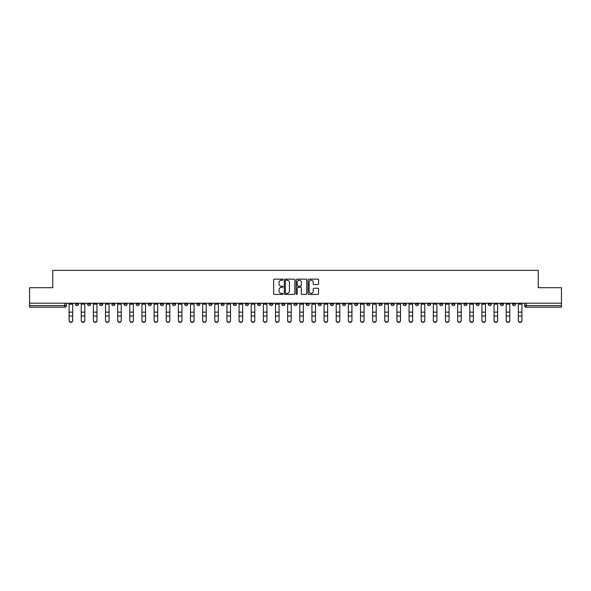 <?xml version="1.0" encoding="UTF-8"?>
<svg xmlns="http://www.w3.org/2000/svg" width="591" height="591" viewBox="0 0 591 591"><rect width="100%" height="100%" fill="white"/><g stroke="black" fill="none" stroke-linecap="round" stroke-linejoin="round"><path stroke-width="0.89" d="M283.045 279.676A0.532 0.532 0 0 0 282.513 279.144L274.394 279.144A0.761 0.761 0 0 0 273.633 279.905L273.633 293.661A0.761 0.761 0 0 0 274.394 294.421L282.513 294.421A0.532 0.532 0 0 0 283.045 293.89A0.532 0.532 0 0 0 282.513 293.35L281.464 293.35A2.445 2.445 0 0 1 279.018 290.905L279.018 289.76A2.445 2.445 0 0 1 281.464 287.315L282.513 287.315A0.532 0.532 0 0 0 283.045 286.783A0.532 0.532 0 0 0 282.513 286.243L281.464 286.243A2.445 2.445 0 0 1 279.018 283.798L279.018 282.653A2.445 2.445 0 0 1 281.464 280.208L282.513 280.208A0.532 0.532 0 0 0 283.045 279.676M476.065 303.205L476.065 304.062L479.183 304.062A1.559 1.559 0 0 1 477.624 305.613A1.559 1.559 0 0 1 476.065 304.062L476.065 303.205M403.217 303.205L403.217 304.062L406.335 304.062A1.559 1.559 0 0 1 404.776 305.613A1.559 1.559 0 0 1 403.217 304.062L403.217 303.205M391.079 303.205L391.079 304.062L394.19 304.062A1.559 1.559 0 0 1 392.631 305.613A1.559 1.559 0 0 1 391.079 304.062L391.079 303.205M318.224 303.205L318.224 304.062L321.341 304.062A1.559 1.559 0 0 1 319.783 305.613A1.559 1.559 0 0 1 318.224 304.062L318.224 303.205M306.086 303.205L306.086 304.062L309.196 304.062A1.559 1.559 0 0 1 307.645 305.613A1.559 1.559 0 0 1 306.086 304.062L306.086 303.205M293.941 303.205L293.941 304.062L297.059 304.062A1.559 1.559 0 0 1 295.5 305.613A1.559 1.559 0 0 1 293.941 304.062L293.941 303.205M269.659 303.205L269.659 304.062L272.776 304.062A1.559 1.559 0 0 1 271.217 305.613A1.559 1.559 0 0 1 269.659 304.062L269.659 303.205M245.376 304.062L245.376 303.205L245.376 304.062A1.559 1.559 0 0 0 246.935 305.613A1.559 1.559 0 0 1 245.376 304.062L248.493 304.062A1.559 1.559 0 0 1 246.935 305.613A1.559 1.559 0 0 0 248.493 304.062L248.493 303.205L248.493 304.062M233.238 304.062L233.238 303.205L233.238 304.062A1.559 1.559 0 0 0 234.79 305.613A1.559 1.559 0 0 1 233.238 304.062L236.348 304.062A1.559 1.559 0 0 1 234.79 305.613M221.093 304.062L221.093 303.205L221.093 304.062A1.559 1.559 0 0 0 222.652 305.613A1.559 1.559 0 0 1 221.093 304.062L224.203 304.062A1.559 1.559 0 0 1 222.652 305.613A1.559 1.559 0 0 0 224.203 304.062L224.203 303.205L224.203 304.062M208.948 303.205L208.948 304.062L212.066 304.062A1.559 1.559 0 0 1 210.507 305.613A1.559 1.559 0 0 1 208.948 304.062L208.948 303.205M196.81 303.205L196.81 304.062L199.921 304.062A1.559 1.559 0 0 1 198.369 305.613A1.559 1.559 0 0 1 196.81 304.062L196.81 303.205M184.665 303.205L184.665 304.062L187.783 304.062A1.559 1.559 0 0 1 186.224 305.613A1.559 1.559 0 0 1 184.665 304.062L184.665 303.205M172.528 304.062L172.528 303.205L172.528 304.062A1.559 1.559 0 0 0 174.086 305.613A1.559 1.559 0 0 1 172.528 304.062L175.638 304.062A1.559 1.559 0 0 1 174.086 305.613M148.245 304.062L148.245 303.205L148.245 304.062A1.559 1.559 0 0 0 149.796 305.613A1.559 1.559 0 0 1 148.245 304.062L151.355 304.062A1.559 1.559 0 0 1 149.796 305.613A1.559 1.559 0 0 0 151.355 304.062L151.355 303.205L151.355 304.062M136.1 304.062L136.1 303.205L136.1 304.062A1.559 1.559 0 0 0 137.659 305.613A1.559 1.559 0 0 1 136.1 304.062L139.217 304.062A1.559 1.559 0 0 1 137.659 305.613A1.559 1.559 0 0 0 139.217 304.062L139.217 303.205L139.217 304.062M123.962 304.062L123.962 303.205L123.962 304.062A1.559 1.559 0 0 0 125.514 305.613A1.559 1.559 0 0 1 123.962 304.062L127.072 304.062A1.559 1.559 0 0 1 125.514 305.613A1.559 1.559 0 0 0 127.072 304.062L127.072 303.205L127.072 304.062M111.817 304.062L111.817 303.205L111.817 304.062A1.559 1.559 0 0 0 113.376 305.613A1.559 1.559 0 0 1 111.817 304.062L114.935 304.062A1.559 1.559 0 0 1 113.376 305.613M99.68 304.062L99.68 303.205L99.68 304.062A1.559 1.559 0 0 0 101.231 305.613A1.559 1.559 0 0 1 99.68 304.062L102.79 304.062A1.559 1.559 0 0 1 101.231 305.613A1.559 1.559 0 0 0 102.79 304.062L102.79 303.205L102.79 304.062M87.534 304.062L87.534 303.205L87.534 304.062A1.559 1.559 0 0 0 89.093 305.613A1.559 1.559 0 0 1 87.534 304.062L90.645 304.062A1.559 1.559 0 0 1 89.093 305.613A1.559 1.559 0 0 0 90.645 304.062L90.645 303.205L90.645 304.062M317.825 284.53A0.761 0.761 0 0 0 318.593 283.761L318.593 279.905A0.761 0.761 0 0 0 317.825 279.144L308.812 279.144A0.761 0.761 0 0 0 308.051 279.905L308.051 293.661A0.761 0.761 0 0 0 308.812 294.421L317.825 294.421A0.761 0.761 0 0 0 318.593 293.661L318.593 288.999A0.761 0.761 0 0 0 317.825 288.231L313.969 288.231A0.761 0.761 0 0 0 313.208 288.999L313.208 291.311A2.046 2.046 0 0 1 311.161 293.35A2.046 2.046 0 0 1 309.115 291.311L309.115 282.254A2.046 2.046 0 0 1 311.161 280.208A2.046 2.046 0 0 1 313.208 282.254L313.208 283.761A0.761 0.761 0 0 0 313.969 284.53L317.825 284.53M29.55 303.205L29.55 287.714L52.747 287.714L52.747 270.36L538.253 270.36L538.253 287.714L561.45 287.714L561.45 303.205L29.55 303.205L29.55 305.613L66.362 305.613L66.362 303.205L66.362 305.613A1.559 1.559 0 0 1 64.811 307.172L29.55 307.172L29.55 305.613M294.835 279.905A0.761 0.761 0 0 0 294.067 279.144L285.054 279.144A0.761 0.761 0 0 0 284.286 279.905L284.286 293.661A0.761 0.761 0 0 0 285.054 294.421L294.067 294.421A0.761 0.761 0 0 0 294.835 293.661L294.835 279.905M296.933 279.144L305.946 279.144A0.761 0.761 0 0 1 306.714 279.905L306.714 293.661A0.761 0.761 0 0 1 305.946 294.421L302.09 294.421A0.761 0.761 0 0 1 301.329 293.661L301.329 288.083A0.761 0.761 0 0 0 300.56 287.315L298.004 287.315A0.761 0.761 0 0 0 297.236 288.083L297.236 293.89A0.532 0.532 0 0 1 296.704 294.421A0.532 0.532 0 0 1 296.165 293.89L296.165 279.905A0.761 0.761 0 0 1 296.933 279.144M524.638 303.205L524.638 305.613L561.45 305.613L561.45 307.172L526.189 307.172A1.559 1.559 0 0 1 524.638 305.613M561.45 303.205L561.45 305.613M515.611 303.205L515.611 304.062A1.559 1.559 0 0 1 514.052 305.613A1.559 1.559 0 0 1 512.493 304.062L515.611 304.062A1.559 1.559 0 0 1 514.052 305.613M512.493 303.205L512.493 304.062M503.466 303.205L503.466 304.062A1.559 1.559 0 0 1 501.907 305.613A1.559 1.559 0 0 1 500.355 304.062A1.559 1.559 0 0 0 501.907 305.613M500.355 303.205L500.355 304.062L503.466 304.062M491.32 303.205L491.32 304.062A1.559 1.559 0 0 1 489.769 305.613A1.559 1.559 0 0 1 488.21 304.062L491.32 304.062M488.21 303.205L488.21 304.062M479.183 303.205L479.183 304.062A1.559 1.559 0 0 1 477.624 305.613M467.038 303.205L467.038 304.062A1.559 1.559 0 0 1 465.486 305.613A1.559 1.559 0 0 1 463.928 304.062L467.038 304.062M463.928 303.205L463.928 304.062M454.9 303.205L454.9 304.062A1.559 1.559 0 0 1 453.341 305.613A1.559 1.559 0 0 1 451.783 304.062L454.9 304.062M451.783 303.205L451.783 304.062M442.755 303.205L442.755 304.062A1.559 1.559 0 0 1 441.204 305.613A1.559 1.559 0 0 1 439.645 304.062A1.559 1.559 0 0 0 441.204 305.613M439.645 303.205L439.645 304.062L442.755 304.062M430.617 303.205L430.617 304.062A1.559 1.559 0 0 1 429.059 305.613A1.559 1.559 0 0 1 427.5 304.062L430.617 304.062M427.5 303.205L427.5 304.062M418.472 303.205L418.472 304.062A1.559 1.559 0 0 1 416.914 305.613A1.559 1.559 0 0 1 415.362 304.062L418.472 304.062M415.362 303.205L415.362 304.062M406.335 303.205L406.335 304.062M394.19 303.205L394.19 304.062L394.19 303.205M382.052 303.205L382.052 304.062A1.559 1.559 0 0 1 380.493 305.613A1.559 1.559 0 0 1 378.934 304.062L382.052 304.062M378.934 303.205L378.934 304.062M369.907 303.205L369.907 304.062A1.559 1.559 0 0 1 368.348 305.613A1.559 1.559 0 0 1 366.797 304.062L369.907 304.062M366.797 303.205L366.797 304.062M357.762 303.205L357.762 304.062A1.559 1.559 0 0 1 356.21 305.613A1.559 1.559 0 0 1 354.652 304.062L357.762 304.062M354.652 303.205L354.652 304.062M345.624 303.205L345.624 304.062A1.559 1.559 0 0 1 344.065 305.613A1.559 1.559 0 0 1 342.507 304.062L345.624 304.062M342.507 303.205L342.507 304.062M333.479 303.205L333.479 304.062A1.559 1.559 0 0 1 331.928 305.613A1.559 1.559 0 0 1 330.369 304.062L333.479 304.062M330.369 303.205L330.369 304.062M321.341 303.205L321.341 304.062A1.559 1.559 0 0 1 319.783 305.613M309.196 303.205L309.196 304.062M297.059 304.062L297.059 303.205L297.059 304.062A1.559 1.559 0 0 1 295.5 305.613M284.914 303.205L284.914 304.062A1.559 1.559 0 0 1 283.355 305.613A1.559 1.559 0 0 1 281.804 304.062A1.559 1.559 0 0 0 283.355 305.613A1.559 1.559 0 0 0 284.914 304.062L281.804 304.062L281.804 303.205M272.776 304.062L272.776 303.205L272.776 304.062A1.559 1.559 0 0 1 271.217 305.613M260.631 303.205L260.631 304.062A1.559 1.559 0 0 1 259.072 305.613A1.559 1.559 0 0 1 257.521 304.062A1.559 1.559 0 0 0 259.072 305.613M257.521 303.205L257.521 304.062L260.631 304.062M236.348 303.205L236.348 304.062L236.348 303.205M212.066 304.062L212.066 303.205L212.066 304.062A1.559 1.559 0 0 1 210.507 305.613M199.921 304.062L199.921 303.205L199.921 304.062A1.559 1.559 0 0 1 198.369 305.613M187.783 304.062L187.783 303.205L187.783 304.062A1.559 1.559 0 0 1 186.224 305.613M175.638 303.205L175.638 304.062L175.638 303.205M163.5 304.062L163.5 303.205L163.5 304.062A1.559 1.559 0 0 1 161.941 305.613A1.559 1.559 0 0 1 160.383 304.062L163.5 304.062A1.559 1.559 0 0 1 161.941 305.613M160.383 303.205L160.383 304.062M114.935 303.205L114.935 304.062L114.935 303.205M78.507 303.205L78.507 304.062A1.559 1.559 0 0 1 76.948 305.613A1.559 1.559 0 0 1 75.389 304.062A1.559 1.559 0 0 0 76.948 305.613A1.559 1.559 0 0 0 78.507 304.062L78.507 303.205M75.389 303.205L75.389 304.062L78.507 304.062M64.811 303.205L64.811 307.172A1.559 1.559 0 0 0 66.362 305.613M285.896 280.208A0.532 0.532 0 0 0 285.357 280.747L285.357 292.818A0.532 0.532 0 0 0 285.896 293.35L287.004 293.35A2.445 2.445 0 0 0 289.442 290.905L289.442 282.653A2.445 2.445 0 0 0 287.004 280.208L285.896 280.208M301.329 282.291A2.046 2.046 0 0 0 299.282 280.252A2.046 2.046 0 0 0 297.236 282.291L297.236 285.483A0.761 0.761 0 0 0 298.004 286.243L300.56 286.243A0.761 0.761 0 0 0 301.329 285.483L301.329 282.291M69.088 320.64L69.088 320.337A1.788 1.707 0 0 0 70.876 322.051A1.788 1.707 0 0 0 72.671 320.337L72.671 320.64A1.788 1.707 180 0 1 70.876 322.354A1.788 1.707 180 0 1 69.088 320.64L69.088 316.303M69.088 303.205L69.088 320.337M72.671 303.205L72.671 320.337M81.233 320.64L81.233 320.337A1.788 1.707 0 0 0 83.021 322.051A1.788 1.707 0 0 0 84.808 320.337L84.808 320.64A1.788 1.707 180 0 1 83.021 322.354A1.788 1.707 180 0 1 81.233 320.64L81.233 316.303M93.371 320.64L93.371 320.337A1.788 1.707 0 0 0 95.158 322.051A1.788 1.707 0 0 0 96.954 320.337L96.954 320.64A1.788 1.707 180 0 1 95.158 322.354A1.788 1.707 180 0 1 93.371 320.64L93.371 316.303M81.233 303.205L81.233 320.337M84.808 303.205L84.808 320.337M93.371 303.205L93.371 320.337M96.954 303.205L96.954 320.337M105.516 320.64L105.516 320.337A1.788 1.707 0 0 0 107.303 322.051A1.788 1.707 0 0 0 109.091 320.337L109.091 320.64A1.788 1.707 180 0 1 107.303 322.354A1.788 1.707 180 0 1 105.516 320.64L105.516 316.303M117.653 320.64L117.653 320.337A1.788 1.707 0 0 0 119.448 322.051A1.788 1.707 0 0 0 121.236 320.337L121.236 320.64A1.788 1.707 180 0 1 119.448 322.354A1.788 1.707 180 0 1 117.653 320.64L117.653 316.303M129.798 320.64L129.798 320.337A1.788 1.707 0 0 0 131.586 322.051A1.788 1.707 0 0 0 133.374 320.337L133.374 320.64A1.788 1.707 180 0 1 131.586 322.354A1.788 1.707 180 0 1 129.798 320.64L129.798 316.303M105.516 303.205L105.516 320.337M109.091 303.205L109.091 320.337M117.653 303.205L117.653 320.337M121.236 303.205L121.236 320.337M129.798 303.205L129.798 320.337M133.374 303.205L133.374 320.337M141.936 320.64L141.936 320.337A1.788 1.707 0 0 0 143.731 322.051A1.788 1.707 0 0 0 145.519 320.337L145.519 320.64A1.788 1.707 180 0 1 143.731 322.354A1.788 1.707 180 0 1 141.936 320.64L141.936 316.303M141.936 303.205L141.936 320.337M145.519 303.205L145.519 320.337M154.081 320.64L154.081 320.337A1.788 1.707 0 0 0 155.869 322.051A1.788 1.707 0 0 0 157.664 320.337L157.664 320.64A1.788 1.707 180 0 1 155.869 322.354A1.788 1.707 180 0 1 154.081 320.64L154.081 316.303M154.081 303.205L154.081 320.337M157.664 303.205L157.664 320.337M166.219 320.64L166.219 320.337A1.788 1.707 0 0 0 168.014 322.051A1.788 1.707 0 0 0 169.802 320.337L169.802 320.64A1.788 1.707 180 0 1 168.014 322.354A1.788 1.707 180 0 1 166.219 320.64L166.219 316.303M166.219 303.205L166.219 320.337M169.802 303.205L169.802 320.337M178.364 320.64L178.364 320.337A1.788 1.707 0 0 0 180.152 322.051A1.788 1.707 0 0 0 181.947 320.337L181.947 320.64A1.788 1.707 180 0 1 180.152 322.354A1.788 1.707 180 0 1 178.364 320.64L178.364 316.303M178.364 303.205L178.364 320.337M181.947 303.205L181.947 320.337M190.509 320.64L190.509 320.337A1.788 1.707 0 0 0 192.297 322.051A1.788 1.707 0 0 0 194.084 320.337L194.084 320.64A1.788 1.707 180 0 1 192.297 322.354A1.788 1.707 180 0 1 190.509 320.64L190.509 316.303M190.509 303.205L190.509 320.337M194.084 303.205L194.084 320.337M202.647 320.64L202.647 320.337A1.788 1.707 0 0 0 204.434 322.051A1.788 1.707 0 0 0 206.229 320.337L206.229 320.64A1.788 1.707 180 0 1 204.434 322.354A1.788 1.707 180 0 1 202.647 320.64L202.647 316.303M202.647 303.205L202.647 320.337M206.229 303.205L206.229 320.337M214.792 320.64L214.792 320.337A1.788 1.707 0 0 0 216.579 322.051A1.788 1.707 0 0 0 218.367 320.337L218.367 320.64A1.788 1.707 180 0 1 216.579 322.354A1.788 1.707 180 0 1 214.792 320.64L214.792 316.303M214.792 303.205L214.792 320.337M218.367 303.205L218.367 320.337M226.929 320.64L226.929 320.337A1.788 1.707 0 0 0 228.717 322.051A1.788 1.707 0 0 0 230.512 320.337L230.512 320.64A1.788 1.707 180 0 1 228.717 322.354A1.788 1.707 180 0 1 226.929 320.64L226.929 316.303M226.929 303.205L226.929 320.337M230.512 303.205L230.512 320.337M239.074 320.64L239.074 320.337A1.788 1.707 0 0 0 240.862 322.051A1.788 1.707 0 0 0 242.65 320.337L242.65 320.64A1.788 1.707 180 0 1 240.862 322.354A1.788 1.707 180 0 1 239.074 320.64L239.074 316.303M239.074 303.205L239.074 320.337M242.65 303.205L242.65 320.337M251.212 320.64L251.212 320.337A1.788 1.707 0 0 0 253.007 322.051A1.788 1.707 0 0 0 254.795 320.337L254.795 320.64A1.788 1.707 180 0 1 253.007 322.354A1.788 1.707 180 0 1 251.212 320.64L251.212 316.303M251.212 303.205L251.212 320.337M254.795 303.205L254.795 320.337M263.357 320.64L263.357 320.337A1.788 1.707 0 0 0 265.145 322.051A1.788 1.707 0 0 0 266.933 320.337L266.933 320.64A1.788 1.707 180 0 1 265.145 322.354A1.788 1.707 180 0 1 263.357 320.64L263.357 316.303M263.357 303.205L263.357 320.337M266.933 303.205L266.933 320.337M275.495 320.64L275.495 320.337A1.788 1.707 0 0 0 277.29 322.051A1.788 1.707 0 0 0 279.078 320.337L279.078 320.64A1.788 1.707 180 0 1 277.29 322.354A1.788 1.707 180 0 1 275.495 320.64L275.495 316.303M275.495 303.205L275.495 320.337M279.078 303.205L279.078 320.337M287.64 320.64L287.64 320.337A1.788 1.707 0 0 0 289.427 322.051A1.788 1.707 0 0 0 291.223 320.337L291.223 320.64A1.788 1.707 180 0 1 289.427 322.354A1.788 1.707 180 0 1 287.64 320.64L287.64 316.303M287.64 303.205L287.64 320.337M291.223 303.205L291.223 320.337M299.777 320.64L299.777 320.337A1.788 1.707 0 0 0 301.573 322.051A1.788 1.707 0 0 0 303.36 320.337L303.36 320.64A1.788 1.707 180 0 1 301.573 322.354A1.788 1.707 180 0 1 299.777 320.64L299.777 316.303M299.777 303.205L299.777 320.337M303.36 303.205L303.36 320.337M311.922 320.64L311.922 320.337A1.788 1.707 0 0 0 313.71 322.051A1.788 1.707 0 0 0 315.505 320.337L315.505 320.64A1.788 1.707 180 0 1 313.71 322.354A1.788 1.707 180 0 1 311.922 320.64L311.922 316.303M311.922 303.205L311.922 320.337M315.505 303.205L315.505 320.337M324.067 320.64L324.067 320.337A1.788 1.707 0 0 0 325.855 322.051A1.788 1.707 0 0 0 327.643 320.337L327.643 320.64A1.788 1.707 180 0 1 325.855 322.354A1.788 1.707 180 0 1 324.067 320.64L324.067 316.303M324.067 303.205L324.067 320.337M327.643 303.205L327.643 320.337M336.205 320.64L336.205 320.337A1.788 1.707 0 0 0 337.993 322.051A1.788 1.707 0 0 0 339.788 320.337L339.788 320.64A1.788 1.707 180 0 1 337.993 322.354A1.788 1.707 180 0 1 336.205 320.64L336.205 316.303M336.205 303.205L336.205 320.337M339.788 303.205L339.788 320.337M348.35 320.64L348.35 320.337A1.788 1.707 0 0 0 350.138 322.051A1.788 1.707 0 0 0 351.926 320.337L351.926 320.64A1.788 1.707 180 0 1 350.138 322.354A1.788 1.707 180 0 1 348.35 320.64L348.35 316.303M348.35 303.205L348.35 320.337M351.926 303.205L351.926 320.337M360.488 320.64L360.488 320.337A1.788 1.707 0 0 0 362.283 322.051A1.788 1.707 0 0 0 364.071 320.337L364.071 320.64A1.788 1.707 180 0 1 362.283 322.354A1.788 1.707 180 0 1 360.488 320.64L360.488 316.303M360.488 303.205L360.488 320.337M364.071 303.205L364.071 320.337M372.633 320.64L372.633 320.337A1.788 1.707 0 0 0 374.421 322.051A1.788 1.707 0 0 0 376.208 320.337L376.208 320.64A1.788 1.707 180 0 1 374.421 322.354A1.788 1.707 180 0 1 372.633 320.64L372.633 316.303M372.633 303.205L372.633 320.337M376.208 303.205L376.208 320.337M384.771 320.64L384.771 320.337A1.788 1.707 0 0 0 386.566 322.051A1.788 1.707 0 0 0 388.353 320.337L388.353 320.64A1.788 1.707 180 0 1 386.566 322.354A1.788 1.707 180 0 1 384.771 320.64L384.771 316.303M384.771 303.205L384.771 320.337M388.353 303.205L388.353 320.337M396.916 320.64L396.916 320.337A1.788 1.707 0 0 0 398.703 322.051A1.788 1.707 0 0 0 400.491 320.337L400.491 320.64A1.788 1.707 180 0 1 398.703 322.354A1.788 1.707 180 0 1 396.916 320.64L396.916 316.303M396.916 303.205L396.916 320.337M400.491 303.205L400.491 320.337M409.053 320.64L409.053 320.337A1.788 1.707 0 0 0 410.848 322.051A1.788 1.707 0 0 0 412.636 320.337L412.636 320.64A1.788 1.707 180 0 1 410.848 322.354A1.788 1.707 180 0 1 409.053 320.64L409.053 316.303M409.053 303.205L409.053 320.337M412.636 303.205L412.636 320.337M421.198 320.64L421.198 320.337A1.788 1.707 0 0 0 422.986 322.051A1.788 1.707 0 0 0 424.781 320.337L424.781 320.64A1.788 1.707 180 0 1 422.986 322.354A1.788 1.707 180 0 1 421.198 320.64L421.198 316.303M421.198 303.205L421.198 320.337M424.781 303.205L424.781 320.337M433.336 320.64L433.336 320.337A1.788 1.707 0 0 0 435.131 322.051A1.788 1.707 0 0 0 436.919 320.337L436.919 320.64A1.788 1.707 180 0 1 435.131 322.354A1.788 1.707 180 0 1 433.336 320.64L433.336 316.303M433.336 303.205L433.336 320.337M436.919 303.205L436.919 320.337M445.481 320.64L445.481 320.337A1.788 1.707 0 0 0 447.269 322.051A1.788 1.707 0 0 0 449.064 320.337L449.064 320.64A1.788 1.707 180 0 1 447.269 322.354A1.788 1.707 180 0 1 445.481 320.64L445.481 316.303M445.481 303.205L445.481 320.337M449.064 303.205L449.064 320.337M457.626 320.64L457.626 320.337A1.788 1.707 0 0 0 459.414 322.051A1.788 1.707 0 0 0 461.202 320.337L461.202 320.64A1.788 1.707 180 0 1 459.414 322.354A1.788 1.707 180 0 1 457.626 320.64L457.626 316.303M457.626 303.205L457.626 320.337M461.202 303.205L461.202 320.337M469.764 320.64L469.764 320.337A1.788 1.707 0 0 0 471.552 322.051A1.788 1.707 0 0 0 473.347 320.337L473.347 320.64A1.788 1.707 180 0 1 471.552 322.354A1.788 1.707 180 0 1 469.764 320.64L469.764 316.303M469.764 303.205L469.764 320.337M473.347 303.205L473.347 320.337M481.909 320.64L481.909 320.337A1.788 1.707 0 0 0 483.697 322.051A1.788 1.707 0 0 0 485.484 320.337L485.484 320.64A1.788 1.707 180 0 1 483.697 322.354A1.788 1.707 180 0 1 481.909 320.64L481.909 316.303M481.909 303.205L481.909 320.337M485.484 303.205L485.484 320.337M494.046 320.64L494.046 320.337A1.788 1.707 0 0 0 495.842 322.051A1.788 1.707 0 0 0 497.629 320.337L497.629 320.64A1.788 1.707 180 0 1 495.842 322.354A1.788 1.707 180 0 1 494.046 320.64L494.046 316.303M494.046 303.205L494.046 320.337M497.629 303.205L497.629 320.337M506.192 320.64L506.192 320.337A1.788 1.707 0 0 0 507.979 322.051A1.788 1.707 0 0 0 509.767 320.337L509.767 320.64A1.788 1.707 180 0 1 507.979 322.354A1.788 1.707 180 0 1 506.192 320.64L506.192 316.303M506.192 303.205L506.192 320.337M509.767 303.205L509.767 320.337M518.329 320.64L518.329 320.337A1.788 1.707 0 0 0 520.124 322.051A1.788 1.707 0 0 0 521.912 320.337L521.912 320.64A1.788 1.707 180 0 1 520.124 322.354A1.788 1.707 180 0 1 518.329 320.64L518.329 316.303M518.329 303.205L518.329 320.337M521.912 303.205L521.912 320.337M526.189 303.205L526.189 307.172M72.671 304.18L69.088 304.18M72.671 312.151L69.088 312.151M72.671 316L69.088 316M84.808 304.18L81.233 304.18M84.808 312.151L81.233 312.151M84.808 316L81.233 316M96.954 304.18L93.371 304.18M96.954 312.151L93.371 312.151M96.954 316L93.371 316M109.091 304.18L105.516 304.18M109.091 312.151L105.516 312.151M109.091 316L105.516 316M121.236 304.18L117.653 304.18M121.236 312.151L117.653 312.151M121.236 316L117.653 316M133.374 304.18L129.798 304.18M133.374 312.151L129.798 312.151M133.374 316L129.798 316M145.519 304.18L141.936 304.18M145.519 312.151L141.936 312.151M145.519 316L141.936 316M157.664 304.18L154.081 304.18M157.664 312.151L154.081 312.151M157.664 316L154.081 316M169.802 304.18L166.219 304.18M169.802 312.151L166.219 312.151M169.802 316L166.219 316M181.947 304.18L178.364 304.18M181.947 312.151L178.364 312.151M181.947 316L178.364 316M194.084 304.18L190.509 304.18M194.084 312.151L190.509 312.151M194.084 316L190.509 316M206.229 304.18L202.647 304.18M206.229 312.151L202.647 312.151M206.229 316L202.647 316M218.367 304.18L214.792 304.18M218.367 312.151L214.792 312.151M218.367 316L214.792 316M230.512 304.18L226.929 304.18M230.512 312.151L226.929 312.151M230.512 316L226.929 316M242.65 304.18L239.074 304.18M242.65 312.151L239.074 312.151M242.65 316L239.074 316M254.795 304.18L251.212 304.18M254.795 312.151L251.212 312.151M254.795 316L251.212 316M266.933 304.18L263.357 304.18M266.933 312.151L263.357 312.151M266.933 316L263.357 316M279.078 304.18L275.495 304.18M279.078 312.151L275.495 312.151M279.078 316L275.495 316M291.223 304.18L287.64 304.18M291.223 312.151L287.64 312.151M291.223 316L287.64 316M303.36 304.18L299.777 304.18M303.36 312.151L299.777 312.151M303.36 316L299.777 316M315.505 304.18L311.922 304.18M315.505 312.151L311.922 312.151M315.505 316L311.922 316M327.643 304.18L324.067 304.18M327.643 312.151L324.067 312.151M327.643 316L324.067 316M339.788 304.18L336.205 304.18M339.788 312.151L336.205 312.151M339.788 316L336.205 316M351.926 304.18L348.35 304.18M351.926 312.151L348.35 312.151M351.926 316L348.35 316M364.071 304.18L360.488 304.18M364.071 312.151L360.488 312.151M364.071 316L360.488 316M376.208 304.18L372.633 304.18M376.208 312.151L372.633 312.151M376.208 316L372.633 316M388.353 304.18L384.771 304.18M388.353 312.151L384.771 312.151M388.353 316L384.771 316M400.491 304.18L396.916 304.18M400.491 312.151L396.916 312.151M400.491 316L396.916 316M412.636 304.18L409.053 304.18M412.636 312.151L409.053 312.151M412.636 316L409.053 316M424.781 304.18L421.198 304.18M424.781 312.151L421.198 312.151M424.781 316L421.198 316M436.919 304.18L433.336 304.18M436.919 312.151L433.336 312.151M436.919 316L433.336 316M449.064 304.18L445.481 304.18M449.064 312.151L445.481 312.151M449.064 316L445.481 316M461.202 304.18L457.626 304.18M461.202 312.151L457.626 312.151M461.202 316L457.626 316M473.347 304.18L469.764 304.18M473.347 312.151L469.764 312.151M473.347 316L469.764 316M485.484 304.18L481.909 304.18M485.484 312.151L481.909 312.151M485.484 316L481.909 316M497.629 304.18L494.046 304.18M497.629 312.151L494.046 312.151M497.629 316L494.046 316M509.767 304.18L506.192 304.18M509.767 312.151L506.192 312.151M509.767 316L506.192 316M521.912 304.18L518.329 304.18M521.912 312.151L518.329 312.151M521.912 316L518.329 316"/></g></svg>
